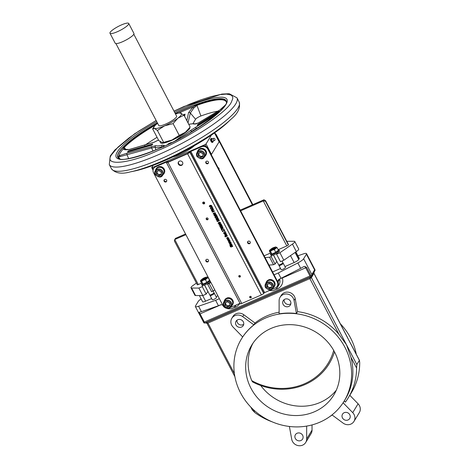 <?xml version="1.0" encoding="UTF-8"?>
<svg xmlns="http://www.w3.org/2000/svg" width="469" height="469" viewBox="0 0 469 469"><rect width="100%" height="100%" fill="white"/><g stroke="black" fill="none" stroke-linecap="round" stroke-linejoin="round"><path stroke-width="0.7" d="M212.34 207.761L212.023 206.653L212 207.116L210.118 207.937L210.751 208.453L210.745 207.99L212.14 207.38L212.34 207.761M211.953 207.022L210.118 207.937M212.117 206.495L212.551 207.667M210.886 207.931L210.939 208.371M228.878 241.857L228.608 240.925L229.142 241.547L230.039 241.336L229.552 240.187L228.157 241.007L228.866 241.846M228.702 240.767L228.96 241.687M229.751 241.629L230.003 240.943M228.872 240.808L229.306 240.62L229.593 241.365L228.872 240.808M228.966 240.656L229.687 241.213L229.804 240.796M229.622 240.368L230.097 240.785M228.157 241.007L229.646 240.034L229.693 240.45M229.681 245.041L230.461 245.604L231.938 244.748L230.449 245.07L230.226 244.642L230.238 245.176L229.681 245.041L230.279 245.041M230.32 244.49L230.449 245.07M230.543 244.918L231.797 244.484M231.891 244.326L231.938 244.748M227.313 239.383L227.705 239.102L227.758 239.647L228.591 239.841L227.313 239.383L227.922 240.327L229.148 239.794L228.895 238.944L228.409 238.903L228.843 239.29L228.497 239.993L228.843 239.29M228.638 240.269L229.241 239.641L228.731 240.11L229.241 239.641L229.071 239.184M228.409 238.903L228.802 238.621L229.165 239.026M228.591 239.841L228.936 239.131M232.354 246.659L232.7 246.506L232.032 245.287L231.493 245.293L231.111 246.823L230.56 246.536L230.472 245.838L230.138 245.985L230.326 246.659L231.293 247.099L231.686 245.563L232.278 245.873L232.354 246.659M232.7 246.506L232.126 245.135L231.586 245.14L231.182 245.938M231.293 247.099L231.604 246.377M230.138 245.985L230.484 245.862M231.205 246.671L230.472 245.838M231.598 245.803L231.698 246.219M224.985 231.446L224.757 231.956L225.079 231.293L225.161 231.78M224.587 231.622L225.079 231.293M230.754 244.308L231.153 243.171L230.455 242.819L230.93 243.27L230.637 244.032L229.927 243.012L229.54 243.95L230.754 244.308L231.235 243.88M230.93 243.27L230.637 244.032L230.983 243.71M230.068 242.954L229.482 243.423M230.003 243.294L230.431 244.12L229.769 243.47M229.828 243.37L230.056 244.126M230.15 243.974L230.525 243.968M230.836 242.537L231.252 243.012L230.848 244.15M230.162 242.795L230.73 243.88M221.866 230.39L221.55 229.206L223.889 229.353L223.736 229.06L221.175 229.065L221.866 230.39M221.731 229.218L222.113 230.279M221.175 229.065L223.83 228.901L223.889 229.353M229.036 242.244L228.696 242.203L229.118 243.036L230.689 242.356L230.549 242.092L229.435 242.579L229.136 242.092L229.435 242.579M229.534 242.42L230.549 242.092M230.642 241.934L230.689 242.356M219.773 223.936L219.029 224.475L219.035 225.073L220.471 225.267L221.21 224.751L221.21 224.123L219.867 223.783L221.304 223.971L221.262 224.651M219.082 224.399L219.867 223.783M219.926 224.217L220.6 224.018L220.917 224.639L219.65 225.19L219.328 224.575L219.926 224.217M219.422 224.417L219.744 225.032L221.01 224.481L221.075 224.071M219.269 224.973L219.328 224.575M227.946 238.95L228.409 237.889L227.213 237.554L226.75 238.615L227.946 238.95M227.359 237.824L228.18 237.988L227.805 238.68L226.978 238.516L227.359 237.824L226.978 238.516M226.803 237.847L227.313 237.402L228.503 237.736L228.45 238.498M227.453 237.672L227.072 238.358L227.899 238.522M218.959 222.376L218.226 222.892L218.22 223.514L219.656 223.701L220.401 223.168L220.395 222.564L219.052 222.218L220.489 222.412L220.442 223.086M218.267 222.839L219.052 222.218M219.105 222.658L219.779 222.453L220.102 223.074L218.835 223.625L218.507 223.01L219.105 222.658M218.601 222.857L218.929 223.473L220.196 222.922L220.254 222.511M218.454 223.408L218.507 223.01M226.24 235.796L226.539 234.418L226.017 235.555L225.179 235.391L224.844 235.825L225.009 236.405L225.29 236.939L227.377 236.03L226.404 236.112L226.334 235.643L226.404 236.112M226.111 235.397L225.272 235.233L224.844 235.825M225.349 235.667L226.175 236.218L225.39 236.558L225.349 235.667L225.483 236.405L226.122 236.124M226.726 234.776L226.539 234.418M226.82 234.623L226.334 235.643M226.498 235.96L227.236 235.755M227.33 235.596L227.377 236.03M217.03 221.133L217.276 221.608L219.363 220.7L218.56 219.556L217.464 219.51L216.807 220.319L217.03 221.133M216.901 220.16L217.557 219.357L218.654 219.398L219.363 220.7M217.241 220.061L217.1 220.412L217.61 219.803L218.431 219.803L218.982 220.524L217.37 221.227L217.1 220.412L217.61 219.803M217.194 220.254L217.37 221.227M216.983 219.873L216.807 220.319M217.469 221.075L218.929 220.436M225.741 234.717L226.14 233.58L225.442 233.228L225.911 233.685L225.624 234.441L224.915 233.427L224.528 234.359L225.741 234.717L226.216 234.295M225.911 233.685L225.624 234.441L225.97 234.119M225.056 233.363L224.469 233.832M224.991 233.709L225.419 234.529L224.757 233.879M224.815 233.779L225.038 234.541M225.138 234.383L225.513 234.377M225.824 232.946L226.234 233.421L225.835 234.564M225.149 233.204L225.718 234.289M217.27 217.716L216.057 219.275L216.262 219.668L218.349 218.753L216.414 219.281L217.733 217.575L217.569 217.264L215.482 218.179L217.27 217.716M216.057 219.275L217.229 217.733M216.549 219.111L218.308 218.343L218.349 218.753M215.482 218.179L217.663 217.112L217.733 217.575M223.402 233.034L224.188 233.597L225.659 232.741L224.176 233.064L223.948 232.636L223.959 233.169L223.402 233.034L224 233.034M224.047 232.483L224.176 233.064M224.27 232.911L225.525 232.477M225.618 232.319L225.659 232.741M214.843 214.503L214.11 215.019L214.104 215.64L215.541 215.834L216.285 215.294L216.279 214.691L214.937 214.345L216.373 214.538L216.326 215.212M214.151 214.966L214.937 214.345M214.99 214.784L215.664 214.579L215.986 215.201L214.72 215.752L214.392 215.136L214.99 214.784M214.485 214.984L214.814 215.599L216.08 215.048L216.139 214.638M214.339 215.541L214.392 215.136M224.463 230.953L224.147 229.845L224.129 230.308L222.247 231.129L222.875 231.651L222.869 231.188L224.27 230.578L224.463 230.953M224.076 230.215L222.247 231.129M224.241 229.693L224.68 230.865M223.01 231.123L223.068 231.563M214.028 212.938L213.278 213.477L213.289 214.075L214.726 214.269L215.459 213.753L215.459 213.131L214.122 212.785L215.558 212.973L215.511 213.653M213.336 213.401L214.122 212.785M214.175 213.219L214.849 213.02L215.165 213.641L213.899 214.192L213.577 213.577L214.175 213.219M213.671 213.418L213.993 214.034L215.259 213.483L215.324 213.073M213.518 213.975L213.577 213.577M222.107 228.391L222.839 227.875L222.845 227.254L221.409 227.06L220.676 227.576L220.67 228.198L222.107 228.391M222.23 227.143L222.552 227.764L220.905 228.098L222.23 227.143M220.905 228.098L220.958 227.7M221.051 227.541L221.38 228.157L222.646 227.606M220.717 227.524L221.503 226.908L222.939 227.096L222.892 227.776M212.346 212.176L214.433 211.261L213.506 211.326L212.844 210.563L212.287 210.581L211.918 211.05L212.346 212.176M211.918 211.05L212.938 210.405L213.606 211.173L214.38 210.833L214.433 211.261M212.539 210.71L212.439 211.795L212.445 210.868L213.272 211.431L212.439 211.795M212.533 211.636L213.225 211.337M219.973 226.539L220.225 225.665L219.879 226.691L220.283 227.172L220.582 227.043L220.131 226.609L220.295 226.099L222.312 226.339L221.644 225.056L221.937 226.181L220.606 225.747L219.85 226.052L220.606 225.747M220.7 225.589L221.104 225.87M221.198 225.712L222.03 226.029M221.737 224.897L222.312 226.339M220.178 226.158L220.354 226.873M220.448 226.72L220.577 227.025M212.527 208.641L211.314 210.2L211.519 210.593L213.606 209.684L211.671 210.212L212.99 208.506L212.826 208.195L210.739 209.104L212.527 208.641M211.314 210.2L212.486 208.658M211.806 210.036L213.565 209.268L213.606 209.684M210.739 209.104L212.92 208.037L212.99 208.506M215.042 217.1L215.289 216.232L214.949 217.258L215.353 217.733L215.652 217.604L215.201 217.17L215.359 216.66L217.382 216.901L216.707 215.617L217 216.748L215.67 216.309L214.913 216.614L215.67 216.309M215.418 217.44L215.359 216.66M215.763 216.156L216.174 216.432M216.268 216.279L217.094 216.59M216.801 215.464L217.382 216.901M215.517 217.282L215.64 217.593M210.1 205.428L209.367 205.944L209.362 206.565L210.798 206.759L211.531 206.243L211.537 205.615L210.194 205.275L211.63 205.463L211.583 206.143M209.409 205.891L210.194 205.275M210.247 205.709L210.921 205.51L211.243 206.131L209.977 206.682L209.649 206.067L210.247 205.709M209.743 205.909L210.071 206.524L211.337 205.973L211.396 205.563M209.59 206.466L209.649 206.067M228.573 308.233A4.801 4.444 31.3 0 1 223.004 305.63L153.556 172.791A4.801 4.444 31.3 0 1 153.627 168.477A4.801 4.444 31.3 0 1 155.556 166.806L166.202 162.163L166.7 162.063L166.495 162.432A2.163 0.446 -27.6 0 0 166.46 162.614A2.163 0.446 -27.6 0 0 167.955 162.309L187.577 153.75A2.163 0.446 -27.6 0 0 189.881 152.232L190.836 151.417L201.482 146.774A4.801 4.444 31.3 0 1 207.837 149.113L277.285 281.957A4.801 4.444 31.3 0 1 277.214 286.272A4.801 4.444 31.3 0 1 275.285 287.943L271.674 289.52M270.748 289.924L264.639 292.586L263.684 293.401A2.163 0.446 152.4 0 1 261.38 294.919L241.752 303.478A2.163 0.446 152.4 0 1 240.263 303.783L166.46 162.614M206.671 217.985A1.008 0.932 31.3 0 1 207.99 219.386A1.008 0.932 31.3 0 1 206.647 219.656A1.008 0.932 31.3 0 1 206.671 217.985M203.241 202.098A1.008 0.932 31.3 0 1 204.56 203.493A1.008 0.932 31.3 0 1 203.212 203.769A1.008 0.932 31.3 0 1 203.241 202.098M179.398 161.154A2.404 2.222 31.3 0 1 182.541 164.484A2.404 2.222 31.3 0 1 179.334 165.135A2.404 2.222 31.3 0 1 179.398 161.154M239.213 275.567A0.838 0.78 31.3 0 1 240.31 276.733A0.838 0.78 31.3 0 1 239.19 276.962A0.838 0.78 31.3 0 1 239.213 275.567M250.094 296.39A0.838 0.78 31.3 0 1 251.196 297.551A0.838 0.78 31.3 0 1 250.071 297.78A0.838 0.78 31.3 0 1 250.094 296.39M214.356 140.63A1.225 1.225 0 0 0 214.79 138.707A1.225 1.225 0 0 0 213.377 138.39A1.225 0.387 66.4 0 0 213.313 138.449A1.225 0.387 66.4 0 0 213.295 138.484L211.836 139.123A1.225 0.387 66.4 0 0 211.841 140.395A1.225 0.387 66.4 0 0 212.768 141.263L214.227 140.63A1.225 0.387 66.4 0 0 214.356 140.63A1.225 0.387 66.4 0 0 214.421 140.571M213.295 138.484A1.225 0.387 66.4 0 0 213.512 139.662A1.225 0.387 66.4 0 0 214.227 140.63M170.792 143.109L171.32 142.476L168.43 143.737L167.691 144.61A168.084 53.202 66.4 0 0 168.43 143.743L169.297 143.842M216.901 114.196L190.179 130.687A22.172 4.573 152.4 0 1 180.008 137.388L175.336 140.835M188.796 124.385A22.172 4.573 152.4 0 1 194.166 124.121L198.44 122.919L219.674 110.109L225.401 104.997M226.492 102.178A60.894 12.563 -27.6 0 0 196.804 104.822L192.952 107.067L188.526 112.712L186.879 120.715M157.572 123.23A60.894 12.563 -27.6 0 0 123.839 147.114L123.013 149.218L129.292 149.529L154.043 142.283L158.504 140.055M163.212 146.697L164.25 145.443L162.338 145.091A22.172 4.573 152.4 0 1 155.907 145.63L127.046 153.222L119.032 155.772L117.989 156.746A60.894 12.563 -27.6 0 0 118.821 158.463M197.918 125.065L197.842 124.361L197.185 125.434L218.536 112.337L219.193 111.264L197.836 124.361A168.084 155.62 -148.7 0 0 219.187 111.276M152.742 144.036A168.084 155.62 -148.7 0 1 128.166 150.971L127.515 152.038L152.091 145.103L152.742 144.03L128.166 150.965L128.119 151.921M184.598 116.359L185.067 114.119A247.521 213.196 10.9 0 1 183.537 114.794M156.165 120.539L138.9 131.021L128.993 137.95L117.942 147.178L111.886 154.33C102.564 166.466 127.949 164.343 158.117 150.461C187.096 138.548 227.277 112.073 231.305 102.242L232.759 98.672L232.712 97.171L232.073 95.91L230.848 94.978L226.445 94.093L219.938 94.615L211.062 96.608L200.978 99.803L190.42 103.842L174.04 111.194M209.96 280.679A4.801 0.991 152.4 0 1 204.947 283.897A4.801 0.991 152.4 0 1 201.635 284.572A4.801 0.991 152.4 0 1 202.01 283.798M201.635 284.572L202.069 285.404A4.801 0.991 -27.6 0 0 202.966 285.533A4.801 0.991 -27.6 0 0 205.381 284.73A4.801 0.991 -27.6 0 0 208.218 283.241A4.801 0.991 -27.6 0 0 210.393 281.511M278.281 249.93A4.801 0.991 152.4 0 1 279.043 250.077A4.801 0.991 152.4 0 1 273.843 253.852A4.801 0.991 152.4 0 1 270.531 254.526A4.801 0.991 152.4 0 1 270.906 253.747M270.531 254.526L270.965 255.359A4.801 0.991 -27.6 0 0 271.862 255.482A4.801 0.991 -27.6 0 0 274.277 254.685A4.801 0.991 -27.6 0 0 277.115 253.19A4.801 0.991 -27.6 0 0 279.477 250.909L279.043 250.077M207.937 291.454A2.878 0.592 -27.6 0 0 207.896 291.507L206.161 294.11L202.819 295.57L195.567 295.546L191.651 288.048A6.724 1.389 152.4 0 1 191 287.814A6.724 1.389 152.4 0 1 193.351 285.246L196.429 283.118M276.833 261.403A2.878 0.592 -27.6 0 0 276.792 261.456L275.057 264.059L273.521 264.733L269.001 265.108M202.837 284.161A3.664 0.756 -27.6 0 0 202.995 284.173A3.664 0.756 -27.6 0 0 206.237 283.018A3.664 0.756 -27.6 0 0 209.039 281.013L209.543 280.28L206.858 282.361L202.995 284.173M206.946 277.156L208.119 277.554L205.44 279.635L203.353 280.181L201.582 281.318L203.001 284.044L201.828 283.645L200.404 280.919L200.914 280.186A3.664 0.756 152.4 0 1 202.456 278.903M271.733 254.11A3.664 0.756 -27.6 0 0 271.891 254.122A3.664 0.756 -27.6 0 0 275.133 252.967A3.664 0.756 -27.6 0 0 277.935 250.962L278.439 250.229L275.754 252.31L271.891 254.122M275.842 247.104L277.015 247.509L274.336 249.59L272.249 250.129L270.478 251.273L271.897 253.993L270.724 253.594L269.3 250.874L269.81 250.135A3.664 0.756 152.4 0 1 271.358 248.857M204.595 285.052L209.749 294.913A2.404 0.498 -27.6 0 0 211.402 294.579A2.404 0.498 -27.6 0 0 214.005 292.691L213.149 291.056M205.017 277.566A3.664 0.756 152.4 0 1 206.952 277.027A3.664 0.756 152.4 0 1 206.647 278.088A3.664 0.756 152.4 0 1 203.341 280.034A3.664 0.756 152.4 0 1 200.914 280.186M201.582 281.318L200.404 280.919M282.784 263.197A2.404 0.498 152.4 0 1 283.229 263.261A2.404 0.498 152.4 0 1 280.626 265.149A2.404 0.498 152.4 0 1 278.973 265.489A2.404 0.498 152.4 0 1 279.166 265.091M283.229 263.261L285.404 267.43A2.404 0.498 152.4 0 1 282.807 269.317A2.404 0.498 152.4 0 1 281.148 269.652L278.973 265.489M213.887 293.248A2.404 0.498 152.4 0 1 214.327 293.313A2.404 0.498 152.4 0 1 211.73 295.2A2.404 0.498 152.4 0 1 210.071 295.54A2.404 0.498 152.4 0 1 210.27 295.142M214.327 293.313L216.508 297.475A2.404 0.498 152.4 0 1 213.905 299.363A2.404 0.498 152.4 0 1 212.252 299.703L210.071 295.54M273.491 255.007L278.645 264.862A2.404 0.498 -27.6 0 0 280.298 264.528A2.404 0.498 -27.6 0 0 282.901 262.64L282.051 261.01M273.914 247.515A3.664 0.756 152.4 0 1 275.848 246.975A3.664 0.756 152.4 0 1 275.543 248.037A3.664 0.756 152.4 0 1 272.237 249.983A3.664 0.756 152.4 0 1 269.81 250.135M270.478 251.273L269.3 250.874M218.062 167.673A1.008 0.932 31.3 0 1 218.882 169.239M247.861 241.453A1.442 1.337 -148.7 0 0 250.27 242.919M248.271 241.172A1.442 1.337 31.3 0 1 250.153 243.171A1.442 1.337 31.3 0 1 248.23 243.563A1.442 1.337 31.3 0 1 248.271 241.172M206.061 161.5A1.442 1.337 -148.7 0 0 208.471 162.966M206.471 161.219A1.442 1.337 31.3 0 1 208.353 163.212A1.442 1.337 31.3 0 1 206.43 163.605A1.442 1.337 31.3 0 1 206.471 161.219M206.102 259.668A1.442 1.337 -148.7 0 0 208.517 261.133M206.512 259.386A1.442 1.337 31.3 0 1 208.4 261.38A1.442 1.337 31.3 0 1 206.477 261.772A1.442 1.337 31.3 0 1 206.512 259.386M164.302 179.715A1.442 1.337 -148.7 0 0 166.718 181.181M164.719 179.428A1.442 1.337 31.3 0 1 166.601 181.427A1.442 1.337 31.3 0 1 164.678 181.82A1.442 1.337 31.3 0 1 164.719 179.428M210.188 294.978L210.393 295.37A2.04 0.422 -27.6 0 0 211.8 295.083A2.04 0.422 -27.6 0 0 214.011 293.483L213.805 293.084M202.332 279.09A1.683 0.346 152.4 0 1 203.657 278.088A1.683 0.346 152.4 0 1 205.24 277.566A1.683 0.346 152.4 0 1 204.93 278.105A1.683 0.346 152.4 0 1 203.493 278.938A1.683 0.346 152.4 0 1 202.332 279.09L202.092 279.788A2.228 0.457 -27.6 0 0 202.127 279.934M206.049 277.883A2.228 0.457 -27.6 0 0 205.95 277.771L205.24 277.566M202.133 279.671A2.234 0.463 -27.6 0 0 202.121 279.929A2.234 0.463 -27.6 0 0 204.273 279.26A2.234 0.463 -27.6 0 0 206.055 277.871A2.234 0.463 -27.6 0 0 205.832 277.736M279.084 264.926L279.29 265.319A2.04 0.422 -27.6 0 0 280.697 265.032A2.04 0.422 -27.6 0 0 282.907 263.431L282.701 263.039M271.229 249.039A1.683 0.346 152.4 0 1 272.553 248.037A1.683 0.346 152.4 0 1 274.136 247.515A1.683 0.346 152.4 0 1 273.826 248.054A1.683 0.346 152.4 0 1 272.389 248.887A1.683 0.346 152.4 0 1 271.229 249.039L270.988 249.737A2.228 0.457 -27.6 0 0 271.023 249.883A2.234 0.463 -27.6 0 0 273.169 249.209A2.234 0.463 -27.6 0 0 274.951 247.82A2.234 0.463 -27.6 0 0 274.728 247.685M274.951 247.831A2.228 0.457 -27.6 0 0 274.846 247.72L274.136 247.515M172.809 156.963A15.606 3.219 -27.6 0 0 194.447 145.648M199.219 149.101A4.584 4.244 -148.7 0 0 198.088 150.297L197.795 150.778A4.584 4.244 31.3 0 1 199.636 149.183L199.219 149.101M199.929 148.702L200.421 148.931A4.584 4.244 31.3 0 1 205.229 150.684A4.584 4.244 31.3 0 1 205.639 155.544L205.926 155.063A4.584 4.244 -148.7 0 0 205.24 149.881A4.584 4.244 -148.7 0 0 199.929 148.702L200.216 149.248M205.639 155.544A4.584 4.244 31.3 0 1 204.672 156.617M197.285 152.132A4.584 4.244 31.3 0 1 197.795 150.778M267.793 280.274A4.584 4.244 -148.7 0 0 266.668 281.476L266.374 281.957A4.584 4.244 31.3 0 1 268.215 280.356L267.793 280.274M268.508 279.876L269.001 280.104A4.584 4.244 31.3 0 1 273.802 281.863A4.584 4.244 31.3 0 1 274.213 286.717L274.506 286.237A4.584 4.244 -148.7 0 0 273.814 281.054A4.584 4.244 -148.7 0 0 268.508 279.876L268.79 280.421M274.213 286.717A4.584 4.244 31.3 0 1 273.251 287.796M265.864 283.305A4.584 4.244 31.3 0 1 266.374 281.957M226.04 298.489A4.584 4.244 -148.7 0 0 224.909 299.685L224.616 300.166A4.584 4.244 31.3 0 1 226.457 298.571L226.04 298.489M226.75 298.091L227.242 298.313A4.584 4.244 31.3 0 1 232.049 300.072A4.584 4.244 31.3 0 1 232.46 304.932L232.747 304.451A4.584 4.244 -148.7 0 0 232.061 299.269A4.584 4.244 -148.7 0 0 226.75 298.091L227.037 298.636M232.46 304.932A4.584 4.244 31.3 0 1 231.493 306.005M224.106 301.52A4.584 4.244 31.3 0 1 224.616 300.166M157.461 167.31A4.584 4.244 -148.7 0 0 156.335 168.512L156.042 168.992A4.584 4.244 31.3 0 1 157.883 167.398L157.461 167.31M158.176 166.917L158.669 167.14A4.584 4.244 31.3 0 1 163.47 168.899A4.584 4.244 31.3 0 1 163.88 173.753L164.173 173.272A4.584 4.244 -148.7 0 0 163.482 168.09A4.584 4.244 -148.7 0 0 158.176 166.917L158.458 167.456M163.88 173.753A4.584 4.244 31.3 0 1 162.919 174.831M155.532 170.341A4.584 4.244 31.3 0 1 156.042 168.992M213.055 140.87A1.923 0.61 -113.6 0 1 213.102 141.087A1.923 0.61 -113.6 0 1 213.067 141.902A1.923 0.61 -113.6 0 1 212.305 141.609A1.923 0.61 -113.6 0 1 211.437 139.944A1.923 0.61 -113.6 0 1 211.326 138.572A1.923 0.61 -113.6 0 1 212.088 138.871A1.923 0.61 -113.6 0 1 212.193 139A1.923 0.61 -113.6 0 1 212.316 139.182M213.108 141.116L213.166 141.474A2.163 0.686 -113.6 0 1 213.178 141.62L212.785 142.259A2.163 0.686 -113.6 0 1 212.703 142.23L211.736 141.063A2.163 0.686 -113.6 0 1 211.642 140.882L211.056 139.076L210.393 139.363A2.163 0.686 66.4 0 1 210.382 139.217L211.044 138.93A2.163 0.686 66.4 0 0 211.056 139.076M356.276 354.253A60.032 55.582 -148.7 0 0 350.595 338.026A60.032 55.582 -148.7 0 0 340.353 323.792M351.68 345.624L346.233 335.206M204.572 322.948A1.442 0.686 -98.6 0 0 204.847 323.018A1.442 0.686 -98.6 0 0 205.053 322.906L310.695 276.827L309.857 278.627L339.04 334.45L346.497 344.774L350.888 357.12L356.61 368.059A66.27 61.357 31.3 0 1 348.262 397.835A66.27 61.357 31.3 0 1 345.395 402.109L344.252 400.936M339.04 334.45A60.032 55.582 -148.7 0 0 297.569 311.656L296.437 313.521A60.032 55.582 -148.7 0 0 279.125 313.849L279.114 300.752A7.686 7.117 31.3 0 1 280.081 297.252A7.686 7.117 31.3 0 1 287.913 294.174A7.686 7.117 31.3 0 1 294.069 300.471L295.2 298.606A7.686 7.117 -148.7 0 0 289.045 292.316A7.686 7.117 -148.7 0 0 281.212 295.394L280.081 297.252M279.119 312.184A60.032 55.582 -148.7 0 0 254.984 323.006L253.852 324.87A60.032 55.582 -148.7 0 0 242.69 336.959L233.07 327.075A7.686 7.117 31.3 0 1 231.827 318.304A7.686 7.117 31.3 0 1 242.708 316.634L243.839 314.769A7.686 7.117 -148.7 0 0 232.958 316.44L231.827 318.304M344.053 401.271A60.032 55.582 31.3 0 1 263.889 417.592A60.032 55.582 31.3 0 1 241.447 338.923A60.032 55.582 31.3 0 1 293.688 313.485A60.032 55.582 31.3 0 1 344.944 347.33A60.032 55.582 31.3 0 1 344.053 401.271L345.325 399.178A60.032 55.582 -148.7 0 0 350.888 357.12M196.968 156.429A4.321 4.004 31.3 0 1 197.033 152.542L198.024 150.918A4.321 4.004 31.3 0 1 199.759 149.412A4.321 4.004 31.3 0 1 200.544 149.16A4.321 4.004 31.3 0 1 205.041 150.848A4.321 4.004 31.3 0 1 205.41 155.403L204.42 157.033C203.024 159.566 200.539 159.384 196.957 156.488L197.033 152.542A4.321 4.004 31.3 0 1 198.768 151.041A4.321 4.004 31.3 0 1 203.769 152.149A4.321 4.004 31.3 0 1 204.42 157.033M265.548 287.603A4.321 4.004 31.3 0 1 265.612 283.722L266.597 282.092A4.321 4.004 31.3 0 1 268.332 280.585A4.321 4.004 31.3 0 1 269.118 280.339A4.321 4.004 31.3 0 1 273.615 282.021A4.321 4.004 31.3 0 1 273.99 286.582L272.999 288.206C271.604 290.739 269.118 290.557 265.536 287.661L265.612 283.722A4.321 4.004 31.3 0 1 267.342 282.215A4.321 4.004 31.3 0 1 272.348 283.323A4.321 4.004 31.3 0 1 272.999 288.206M249.948 296.472A0.838 0.78 -148.7 0 0 251.29 297.293M239.061 275.655A0.838 0.78 -148.7 0 0 240.409 276.47M178.589 161.764A2.404 2.222 -148.7 0 0 182.664 164.238M203.013 202.239A1.008 0.932 -148.7 0 0 204.66 203.241M206.448 218.126A1.008 0.932 -148.7 0 0 208.095 219.129M223.789 305.817A4.321 4.004 31.3 0 1 223.854 301.93L224.844 300.301A4.321 4.004 31.3 0 1 226.58 298.8A4.321 4.004 31.3 0 1 227.365 298.548A4.321 4.004 31.3 0 1 231.862 300.236A4.321 4.004 31.3 0 1 232.231 304.791L231.24 306.421C229.845 308.954 227.359 308.772 223.777 305.876L223.854 301.93A4.321 4.004 31.3 0 1 225.589 300.43A4.321 4.004 31.3 0 1 230.59 301.538A4.321 4.004 31.3 0 1 231.24 306.421M155.216 174.638A4.321 4.004 31.3 0 1 155.28 170.757L156.265 169.127A4.321 4.004 31.3 0 1 158 167.626A4.321 4.004 31.3 0 1 158.786 167.374A4.321 4.004 31.3 0 1 163.282 169.063A4.321 4.004 31.3 0 1 163.658 173.618L162.667 175.248C161.272 177.774 158.786 177.599 155.204 174.703L155.28 170.757A4.321 4.004 31.3 0 1 157.009 169.256A4.321 4.004 31.3 0 1 162.016 170.364A4.321 4.004 31.3 0 1 162.667 175.248M260.729 385.518A48.026 44.461 -148.7 0 0 336.308 390.196M334.503 351.885A48.026 44.461 31.3 0 1 333.787 395.033A48.026 44.461 31.3 0 1 269.657 408.094A48.026 44.461 31.3 0 1 251.712 345.155A48.026 44.461 31.3 0 1 293.5 324.806A48.026 44.461 31.3 0 1 334.503 351.885M253.008 343.156A48.026 44.461 -148.7 0 0 251.771 380.646L252.586 381.93A60.032 55.582 -148.7 0 0 334.491 351.856M349.804 395.303L358.087 403.809A7.686 7.117 31.3 0 1 359.33 412.585L353.954 421.426A7.686 7.117 -148.7 0 0 352.717 412.65L343.103 402.771M332.011 414.913L343.074 423.097A7.686 7.117 -148.7 0 0 353.954 421.426M236.997 320.186A4.203 3.893 -148.7 0 0 239.049 324.396A4.203 3.893 -148.7 0 0 243.728 324.278M243.305 321.804A4.203 3.893 31.3 0 1 243.247 325.58A4.203 3.893 31.3 0 1 237.636 326.723A4.203 3.893 31.3 0 1 236.065 321.212A4.203 3.893 31.3 0 1 239.718 319.43A4.203 3.893 31.3 0 1 243.305 321.804M284.138 299.627A4.203 3.893 -148.7 0 0 286.184 303.836A4.203 3.893 -148.7 0 0 290.862 303.719M290.446 301.245A4.203 3.893 31.3 0 1 290.381 305.02A4.203 3.893 31.3 0 1 284.771 306.157A4.203 3.893 31.3 0 1 283.2 300.652A4.203 3.893 31.3 0 1 286.858 298.87A4.203 3.893 31.3 0 1 290.446 301.245M295.335 438.486A4.203 3.893 31.3 0 1 295.4 434.71A4.203 3.893 31.3 0 1 301.01 433.567A4.203 3.893 31.3 0 1 302.581 439.072A4.203 3.893 31.3 0 1 298.923 440.854A4.203 3.893 31.3 0 1 295.335 438.486M342.476 417.926A4.203 3.893 31.3 0 1 342.534 414.15A4.203 3.893 31.3 0 1 348.15 413.007A4.203 3.893 31.3 0 1 349.716 418.512A4.203 3.893 31.3 0 1 346.063 420.294A4.203 3.893 31.3 0 1 342.476 417.926M188.022 122.901L190.332 113.011L193.767 108.069L196.939 105.337L200.925 115.978A4.198 0.868 -27.6 0 0 195.585 119.273L192.941 123.623M198.932 153.187A2.404 2.222 -148.7 0 0 202.919 155.708M267.512 284.361A2.404 2.222 -148.7 0 0 271.498 286.881M225.753 302.575A2.404 2.222 -148.7 0 0 229.74 305.09M157.179 171.396A2.404 2.222 -148.7 0 0 161.166 173.917M175.476 113.944A15.606 3.219 152.4 0 1 180.008 113.017A15.606 3.219 152.4 0 1 180.958 113.146A15.606 3.219 152.4 0 1 177.898 118.188L183.977 115.169L190.115 126.906L188.497 129.262A15.606 3.219 152.4 0 1 185.296 132.346L179.217 135.365L172.017 139.991L162.479 142.723L158.774 140.577L152.636 128.834L154.395 128.436A15.606 3.219 152.4 0 1 154.254 126.483A15.606 3.219 152.4 0 1 157.455 123.4A15.606 3.219 152.4 0 1 157.602 123.288M189.681 127.55L185.296 132.346A15.606 3.219 152.4 0 1 172.017 139.991A15.606 3.219 152.4 0 1 162.749 142.723A15.606 3.219 152.4 0 1 162.573 142.723M231.053 119.179L228.286 121.829A65.314 13.478 152.4 0 1 133.935 171.156L130.183 171.912A69.822 14.41 152.4 0 0 231.053 119.179C237.889 113.592 240.585 107.876 239.155 102.037A72.033 14.861 152.4 0 1 237.947 108.087A72.033 14.861 152.4 0 1 171.642 153.873A72.033 14.861 152.4 0 1 111.481 168.781C115.356 173.284 121.594 174.327 130.183 171.912M133.812 34.243L176.614 116.119A10.084 2.081 152.4 0 1 168.641 122.638A10.084 2.081 152.4 0 1 158.739 125.463L115.937 43.588M128.711 23.45L133.935 33.446A10.564 2.181 152.4 0 1 127.879 38.991A10.564 2.181 152.4 0 1 115.21 43.236L109.981 33.24A10.564 2.181 152.4 0 1 118.335 26.411A10.564 2.181 152.4 0 1 128.711 23.45A10.564 2.181 152.4 0 1 122.655 28.996A10.564 2.181 152.4 0 1 109.981 33.24M164.613 125.833A15.606 3.219 152.4 0 1 154.395 128.436L157.408 130.458L164.613 125.833L173.079 123.623L177.898 118.188A15.606 3.219 152.4 0 1 164.613 125.833M154.254 126.483L152.636 128.834M183.977 115.169L180.178 113.023M163.546 142.201L157.408 130.458M173.079 123.623L179.217 135.365M185.067 114.131L184.129 115.45M191.897 131.672L191.674 131.379L196.165 128.541L201.025 125.962M195.866 127.146A1.442 0.457 63 0 0 196.165 128.541L196.341 128.957M176.256 140.36A1.442 1.343 -140.3 0 0 175.641 140.477M162.157 147.172L162.01 146.727L163.505 146.973M164.25 145.443A1.442 1.354 -142.2 0 0 163.734 145.836L162.919 146.832M119.038 158.575A60.677 12.522 152.4 0 1 118.405 157.074L151.628 147.97A1.442 0.457 -110.2 0 1 151.469 146.51M152.982 151.088L151.628 147.97L155.163 147.301A1.442 1.395 -63.2 0 1 155.907 145.63M128.682 158.639L126.993 154.741A1.442 0.446 -100.6 0 1 127.046 153.222M154.043 142.283A1.442 0.422 -110.5 0 1 154.125 142.207L129.368 149.447C126.261 149.857 124.596 149.892 124.373 149.547A1.442 1.343 -42.6 0 0 123.013 149.218A60.079 12.399 152.4 0 0 119.032 155.772A1.442 1.061 62 0 1 120.211 156.535M158.481 140.014L154.125 142.207A1.442 0.422 -110.5 0 1 154.237 142.207M124.426 149.599L124.238 147.477A1.442 1.184 -135.2 0 0 123.839 147.114M195.509 124.062L198.516 122.843A1.442 0.487 63.3 0 0 198.44 122.919M195.585 119.273L190.332 113.011A1.442 1.26 -173.4 0 0 188.526 112.712M178.783 113.123A60.079 12.399 152.4 0 1 184.299 110.637A60.079 12.399 152.4 0 1 192.952 107.067L193.767 108.069M161.154 174.093L159.278 174.914L156.986 173.354L157.068 171.443M229.734 305.266L227.858 306.087L225.56 304.528L225.648 302.622M271.487 287.057L269.611 287.872L267.318 286.319L267.4 284.407M202.913 155.878L201.037 156.699L198.739 155.145L198.827 153.234M157.068 137.311A58.121 11.995 -27.6 0 0 144.575 145.466M218.237 111.1A58.121 11.995 -27.6 0 0 200.925 115.978M158.715 175.84L161.125 174.79L161.242 172.182L158.95 170.628L156.535 171.677L156.417 174.286L158.715 175.84L159.278 174.914M156.986 173.354L156.417 174.286M227.289 307.019L229.699 305.964L229.816 303.355L227.524 301.801L225.114 302.851L224.997 305.46L227.289 307.019L227.858 306.087M225.56 304.528L224.997 305.46M269.048 288.804L271.457 287.755L271.574 285.146L269.282 283.587L266.867 284.642L266.75 287.251L269.048 288.804L269.611 287.872M267.318 286.319L266.75 287.251M200.468 157.631L202.878 156.576L202.995 153.973L200.703 152.413L198.293 153.463L198.176 156.071L200.468 157.631L201.037 156.699M198.739 155.145L198.176 156.071M332.146 415.018A66.27 61.357 31.3 0 1 329.83 416.56M312.037 424.92L312.037 430.132A7.686 7.117 31.3 0 1 311.07 433.632L305.7 442.472A7.686 7.117 -148.7 0 0 306.667 438.972L306.662 426.087M289.391 426.462L291.712 439.254A7.686 7.117 -148.7 0 0 297.868 445.55A7.686 7.117 -148.7 0 0 305.7 442.472M272.19 421.854A66.27 61.357 31.3 0 1 254.726 412.497L252.445 410.07M296.437 313.521L294.069 300.471M253.852 324.87L242.708 316.634M297.569 311.656L295.2 298.606M254.984 323.006L243.839 314.769M348.262 397.835L351.375 392.723A66.27 61.357 -148.7 0 0 359.717 362.942L359.477 360.374L350.449 343.103M234.383 373.582L207.972 323.065L309.857 278.627A1.442 0.299 -27.6 0 0 311.393 277.613L356.833 364.542L356.61 368.059M356.833 364.542L359.377 360.356L313.937 273.427L311.393 277.613L311.398 276.417M211.736 141.063L211.073 141.351A2.163 0.686 66.4 0 1 210.98 141.175L211.642 140.882M212.785 142.259L212.123 142.553A2.163 0.686 66.4 0 1 212.041 142.517L212.703 142.23M212.088 138.871L211.519 138.32A2.163 0.686 -113.6 0 0 211.437 138.291L210.382 139.217M211.044 138.93L211.437 138.291M155.556 166.806L155.837 166.343L166.483 161.699A2.163 0.446 152.4 0 1 167.972 161.395A2.163 0.446 152.4 0 1 167.937 161.576L167.738 161.946L168.236 161.846L187.858 153.287L188.814 152.466A2.163 0.446 152.4 0 1 191.118 150.954L201.77 146.305L201.482 146.774M206.999 323.147A1.442 0.299 -27.6 0 0 206.976 323.264A1.442 0.299 -27.6 0 0 207.972 323.065L205.053 322.906A1.442 0.457 -113.6 0 1 204.349 322.056L200.064 313.867A1.442 0.299 152.4 0 1 199.325 314.107L198.838 312.436L199.378 312.178A7.205 1.489 -27.6 0 0 201.394 311.651L198.563 306.239L215.629 300.324L218.454 305.741L201.394 311.651M210.98 141.175L210.458 139.756A1.923 0.61 66.4 0 0 210.599 140.307A1.923 0.61 66.4 0 0 211.367 141.843A1.923 0.61 66.4 0 0 211.372 141.843L211.372 141.849M211.472 141.972L212.041 142.517M234.875 376.636L206.976 323.264L205.803 322.871A1.442 0.686 -98.6 0 0 206.014 322.76L310.402 277.232A1.442 1.284 36.5 0 0 311.17 276.728M166.202 162.163L240.005 303.332L229.916 307.728M313.96 272.219L313.937 273.427A1.442 0.299 -27.6 0 0 313.96 273.31L313.96 273.31A1.442 0.299 -27.6 0 0 313.867 273.263M214.521 307.101A3.84 0.791 -27.6 0 0 219.17 305.425M275.508 289.414A10.084 9.339 -148.7 0 0 282.373 277.965A2.404 0.633 -16.8 0 0 281.506 278.205M280.028 278.885A2.404 0.633 -16.8 0 0 279.647 279.243L278.088 281.799A2.404 2.222 31.3 0 1 279.26 279.219L300.676 268.35A7.205 1.489 -27.6 0 0 303.273 266.861L304.481 266.357L306.579 267.33L310.865 275.52L311.686 275.625L311.832 274.465L314.611 269.892L315.104 270.038L306.533 253.6A7.205 1.489 -27.6 0 0 303.332 253.917L297.921 255.787M283.634 277.115A3.84 0.791 -27.6 0 0 287.016 275.965A3.84 0.791 -27.6 0 0 290.059 273.808M306.579 267.33A1.442 0.299 152.4 0 1 305.706 267.787L309.991 275.983A1.442 0.457 66.4 0 0 310.695 276.827A1.442 1.284 36.5 0 0 311.463 276.323A1.442 1.337 31.3 0 0 311.504 276.264L314.898 270.683A1.442 1.337 31.3 0 1 314.857 270.742L311.539 276.2M252.814 204.636L216.414 135.002A4.801 4.444 -148.7 0 0 214.48 132.985M211.431 135.06L206.02 143.965L211.466 154.377L219.099 141.82L214.462 132.956M153.129 165.358L151.739 167.644L152.384 167.591L205 144.64L205.979 146.516A4.801 4.444 -148.7 0 0 201.77 146.305M152.384 167.591L153.257 169.256M155.837 166.343A4.801 4.444 -148.7 0 0 153.908 168.013L153.627 168.477M205 144.64L206.02 143.965M153.052 170.153L151.739 167.644M203.839 322.666L199.325 314.107M215.969 306.931L200.064 313.867A2.404 0.762 66.4 0 0 198.838 312.436L199.378 312.178M218.454 305.741L220.289 304.938A2.404 2.222 31.3 0 1 222.863 305.36M226.586 308.268A7.686 7.117 -148.7 0 0 235.678 305.595A7.686 7.117 -148.7 0 0 235.954 305.096M205.979 146.516A4.801 4.444 31.3 0 1 208.119 148.65L277.566 281.494A4.801 4.444 31.3 0 1 277.496 285.809L277.214 286.272M269.546 290.446A7.686 7.117 -148.7 0 0 277.437 287.38A7.686 7.117 -148.7 0 0 278.088 281.799M252.386 204.824L216.127 135.471A4.801 4.444 -148.7 0 0 215.054 134.081M201.125 298.911A7.205 1.489 -27.6 0 0 198.264 301.374L195.485 305.946A7.205 1.489 -27.6 0 0 195.362 306.55A7.205 1.489 -27.6 0 0 198.563 306.239M215.629 300.324L219.375 298.689M274.084 274.828L278.258 273.005L281.089 278.422M278.258 273.005L297.85 262.933A7.205 1.489 -27.6 0 0 303.631 258.777L306.409 254.204A7.205 1.489 -27.6 0 0 306.533 253.6M278.439 250.229L277.015 247.509M275.754 252.31L274.336 249.59M199.372 295.558L202.62 301.772A4.321 0.891 -27.6 0 0 205.604 301.162L211.636 298.53M284.947 266.556L294.122 262.552A4.321 0.891 -27.6 0 0 298.73 259.521L299.204 258.741A4.321 0.891 -27.6 0 0 299.275 258.378L295.886 251.906M216.051 296.607L217.868 295.816M272.577 271.95L280.538 268.479M206.858 282.361L205.44 279.635M208.119 277.554L209.543 280.28M292.433 244.091L296.349 251.589A6.724 1.389 -27.6 0 0 298.7 249.016L294.784 241.517A6.724 1.389 152.4 0 1 292.433 244.091L279.911 252.738L283.827 260.236L280.485 261.69L276.569 254.198L277.115 253.19M296.349 251.589L283.827 260.236M214.808 289.965L211.589 291.741L207.673 284.249L208.218 283.241M191 287.814L194.922 295.312A6.724 1.389 -27.6 0 0 195.567 295.546M240.251 210.118L263.977 199.771L265.589 200.75L288.335 244.935L265.46 201.172L263.267 200.931L286.799 245.944A1.442 0.299 -27.6 0 0 288.335 244.935M263.977 199.771L263.267 200.931L240.615 210.816M202.966 285.533L202.245 286.612L206.161 294.11M202.245 286.612L198.903 288.072L202.819 295.57M198.903 288.072L191.651 288.048M286.788 241.306L294.133 241.283A6.724 1.389 152.4 0 1 294.784 241.517M279.911 252.738L276.569 254.198M271.862 255.482L271.141 256.566L275.057 264.059M271.141 256.566L269.599 257.235L273.521 264.733M269.599 257.235L265.085 257.616M210.892 282.467L209.209 283.575L213.131 291.073M209.209 283.575L207.673 284.249M201.559 283.124L198.276 284.554L174.749 239.542L175.453 238.381L185.542 233.978M185.906 234.676L174.749 239.542L174.368 240.925L197.285 284.759A1.442 0.299 -27.6 0 0 198.276 284.554M286.799 245.944L278.17 249.707M270.455 253.072L264.147 255.822M187.577 153.75L261.38 294.919M241.752 303.478L167.955 162.309M197.455 156.388A3.6 3.336 31.3 0 1 200.738 151.634A3.6 3.336 31.3 0 1 203.564 157.045A3.6 3.336 31.3 0 1 197.455 156.388M266.029 287.561A3.6 3.336 31.3 0 1 269.312 282.807A3.6 3.336 31.3 0 1 272.143 288.218A3.6 3.336 31.3 0 1 266.029 287.561M224.276 305.776A3.6 3.336 31.3 0 1 227.559 301.022A3.6 3.336 31.3 0 1 230.385 306.433A3.6 3.336 31.3 0 1 224.276 305.776M155.696 174.597A3.6 3.336 31.3 0 1 158.979 169.848A3.6 3.336 31.3 0 1 161.811 175.254A3.6 3.336 31.3 0 1 155.696 174.597M160.462 141.327C159.401 144.194 163.171 143.877 171.777 140.378C180.805 136.186 186.773 132.252 189.693 128.576L189.963 127.14M175.283 113.574A61.064 12.599 152.4 0 1 184.083 109.541A61.064 12.599 152.4 0 1 226.492 101.808M118.522 158.252A61.064 12.599 152.4 0 1 157.408 122.919M175.201 113.416A61.122 12.61 152.4 0 1 184.018 109.371A61.122 12.61 152.4 0 1 226.48 101.732C227.488 106.035 216.279 115.825 192.859 131.091C161.465 151.27 118.593 163.663 118.464 158.205A61.122 12.61 152.4 0 1 157.326 122.761M156.763 121.682A62.477 12.892 -27.6 0 0 116.212 157.215A62.477 12.892 -27.6 0 0 168.359 144.329A62.477 12.892 -27.6 0 0 225.917 104.593A62.477 12.892 -27.6 0 0 183.854 108.116A62.477 12.892 -27.6 0 0 174.638 112.343M156.13 120.474L134.539 133.853L114.852 149.986L110.279 155.937L109.283 164.578A72.033 14.861 -27.6 0 0 169.444 149.67A72.033 14.861 -27.6 0 0 235.749 103.883A72.033 14.861 -27.6 0 0 236.956 97.828L229.224 93.712L221.831 94.076L184 106.492L174.005 111.13M204.537 285.076L207.896 291.507M273.433 255.025L276.792 261.456M358.087 403.809L352.717 412.65M189.118 133.307A23.62 4.872 152.4 0 0 191.674 131.379A1.442 0.979 -128.8 0 0 190.179 130.687M180.577 138.079L180.008 137.388M155.843 149.916L155.163 147.301A23.62 4.872 152.4 0 0 162.01 146.727A1.442 1.014 -105.5 0 1 162.338 145.091M119.988 158.915L118.405 157.074A1.442 1.407 174.1 0 0 117.989 156.746M126.108 149.834L124.238 147.477A60.677 12.522 152.4 0 1 155.608 124.965M188.755 124.308L193.656 123.628L195.35 123.986A1.442 1.395 116.8 0 0 194.166 124.121M226.463 102.418A60.677 12.522 152.4 0 0 196.939 105.337A1.442 0.768 -110 0 1 196.804 104.822M333.699 350.407A58.93 54.562 31.3 0 1 251.771 380.646M312.037 430.132L306.667 438.972M254.726 412.497L253.09 409.367M263.684 293.401L189.881 152.232M263.871 293.09L190.068 151.921M264.639 292.586L190.836 151.417M233.75 307.623A10.084 9.339 -148.7 0 0 239.811 303.414M167.937 161.576L168.107 161.899M277.437 287.38L278.991 284.824A7.686 7.117 -148.7 0 0 279.647 279.243A2.404 2.222 -148.7 0 1 279.6 279.073M284.865 276.88L282.373 277.965A2.404 0.762 66.4 0 0 282.285 277.806M220.928 304.768L218.349 305.894M310.865 275.52A1.442 0.299 152.4 0 1 309.991 275.983L204.349 322.056A1.442 0.299 -27.6 0 1 203.61 322.303M304.481 266.357A2.404 0.762 66.4 0 1 305.706 267.787L287.245 275.842M208.119 148.65L207.837 149.113M277.566 281.494L277.285 281.957M311.686 275.625A1.442 1.337 31.3 0 1 311.504 276.264A1.442 1.442 0 0 1 311.434 276.37L311.135 276.774M315.08 270.044A1.442 1.337 31.3 0 1 314.898 270.683A1.442 1.442 0 0 0 315.104 270.038M216.127 135.471L216.414 135.002M297.85 262.933L300.676 268.35M303.631 258.777L311.832 274.465M306.409 254.204L314.611 269.892M202.678 295.564L205.604 301.162M290.504 255.628L294.122 262.552M295.054 252.486L298.73 259.521M295.699 252.041L299.204 258.741M203.382 202.045L204.121 203.458M242.661 336.93L241.447 338.923M239.155 102.037L236.956 97.828M111.481 168.781L109.283 164.578M225.829 104.446C223.115 107.36 221.087 109.224 219.744 110.033L198.516 122.843M252.498 410.334L250.804 407.098M347.687 337.827L313.96 273.31L314.212 271.709M205.803 322.871L204.847 323.018A1.442 1.442 0 0 1 203.868 322.819M235.678 305.595L235.989 305.079M167.972 161.395L168.213 161.852M203.845 322.772L195.362 306.55M288.499 244.578L265.589 200.75"/></g></svg>
